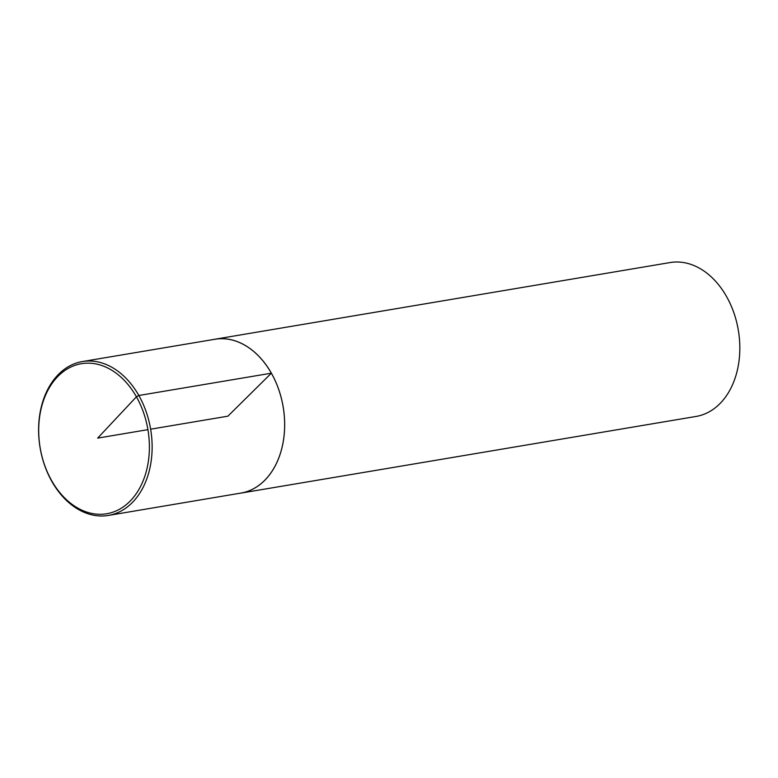 <?xml version="1.0" encoding="UTF-8"?>
<svg xmlns="http://www.w3.org/2000/svg" width="778" height="778" viewBox="0 0 778 778"><rect width="100%" height="100%" fill="white"/><g stroke="black" fill="none" stroke-linecap="round" stroke-linejoin="round"><path stroke-width="1.17" d="M239.245 493.359A78.033 56.035 -99.6 0 0 240.859 493.116L696.018 416.454A78.033 56.035 -99.6 0 0 726.535 296.506A78.033 56.035 -99.6 0 0 670.091 262.556L214.932 339.227A78.033 56.035 -99.6 0 0 213.328 339.529M240.859 493.116A78.033 56.035 -99.6 0 0 271.376 373.168A78.033 56.035 -99.6 0 0 214.932 339.227M150.621 429.193L227.896 416.172L271.357 373.187L138.844 395.496L136.422 396.799A76.079 54.635 -99.6 0 0 42.022 405.241A76.079 54.635 -99.6 0 0 103.639 514.141A76.079 54.635 -99.6 0 0 136.422 396.799L97.678 438.111L147.908 429.651M138.844 395.496A78.033 56.035 -99.6 0 0 82.419 361.546A78.033 56.035 -99.6 0 0 40.106 447.807A78.033 56.035 -99.6 0 0 108.337 515.444A78.033 56.035 -99.6 0 0 138.844 395.496M108.337 515.444L240.869 493.087A77.995 56.016 -99.6 0 0 271.357 373.187A77.995 56.016 -99.6 0 0 214.952 339.257L82.419 361.546"/></g></svg>

